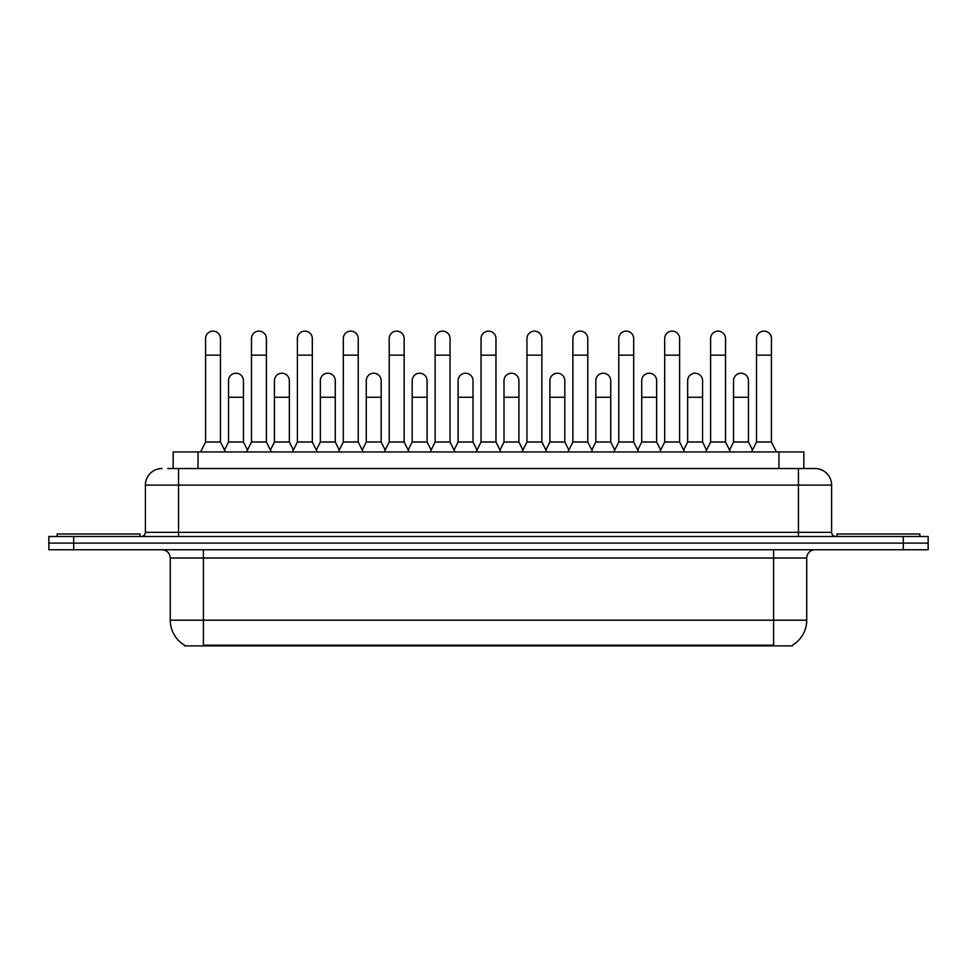 <?xml version="1.0" encoding="UTF-8"?>
<svg xmlns="http://www.w3.org/2000/svg" width="977" height="977" viewBox="0 0 977 977"><rect width="100%" height="100%" fill="white"/><g stroke="black" fill="none" stroke-linecap="round" stroke-linejoin="round"><path stroke-width="1.47" d="M173.173 468.533L173.173 451.948L803.827 451.948L803.827 468.533M792.652 645.064L792.652 645.882L184.348 645.882L184.348 645.064M184.592 645.211A29.005 29.005 0 0 1 170.267 620.187L203.411 620.187L203.411 645.211L773.589 645.211L773.589 620.187L806.733 620.187L806.733 558.026A8.292 8.292 0 0 1 815.026 549.746M170.267 620.187L170.267 558.026C169.766 552.994 167.006 550.234 161.974 549.746M792.408 645.211A29.005 29.005 0 0 0 806.733 620.187M928.15 549.746L928.15 543.114L48.85 543.114L48.85 549.746L73.715 549.746L73.715 543.114L48.85 543.114L48.85 536.483L73.715 536.483L73.715 543.114L928.15 543.114L928.15 549.746L73.715 549.746M168.154 468.533L809.225 468.533M167.775 468.533L178.547 468.533L178.547 485.105L145.402 485.105L145.402 532.343A4.14 4.14 0 0 1 141.25 536.483M161.974 468.533A16.572 16.572 0 0 0 145.402 485.105M815.026 468.533A16.572 16.572 0 0 1 831.598 485.105L798.453 485.105L798.453 468.533L814.769 468.533M831.598 485.105L831.598 532.343C831.842 534.859 833.222 536.239 835.75 536.483M928.15 543.114L928.15 536.483L73.715 536.483M200.59 451.948L205.561 442.007L220.484 442.007L225.455 451.948M220.484 442.007L220.484 338.579A7.462 7.462 0 0 0 213.023 331.118A7.462 7.462 0 0 1 213.499 331.13M205.561 442.007L205.561 355.152L220.484 355.152M205.561 355.152L205.561 338.579A7.462 7.462 0 0 1 213.023 331.118M224.502 450.043L228.52 442.007L243.444 442.007L247.462 450.043M243.444 442.007L243.444 380.676A7.462 7.462 0 0 0 236.446 373.238A7.462 7.462 0 0 1 243.444 380.676M228.52 442.007L228.52 397.26L243.444 397.26M228.52 397.26L228.52 380.676A7.462 7.462 0 0 1 236.446 373.238M246.509 451.948L251.48 442.007L266.391 442.007L271.374 451.948M266.391 442.007L266.391 338.579A7.462 7.462 0 0 0 258.942 331.118A7.462 7.462 0 0 1 259.406 331.13M251.48 442.007L251.48 355.152L266.391 355.152M251.48 355.152L251.48 338.579A7.462 7.462 0 0 1 258.942 331.118M292.416 451.948L297.387 442.007L312.31 442.007L317.281 451.948M312.31 442.007L312.31 338.579A7.462 7.462 0 0 0 304.848 331.118A7.462 7.462 0 0 1 305.312 331.13M297.387 442.007L297.387 355.152L312.31 355.152M297.387 355.152L297.387 338.579A7.462 7.462 0 0 1 304.848 331.118M338.335 451.948L343.306 442.007L358.217 442.007L363.188 451.948M358.217 442.007L358.217 338.579A7.462 7.462 0 0 0 350.767 331.118A7.462 7.462 0 0 1 351.232 331.13M343.306 442.007L343.306 355.152L358.217 355.152M343.306 355.152L343.306 338.579A7.462 7.462 0 0 1 350.767 331.118M384.242 451.948L389.212 442.007L404.136 442.007L409.107 451.948M404.136 442.007L404.136 338.579A7.462 7.462 0 0 0 396.674 331.118A7.462 7.462 0 0 1 397.138 331.13M389.212 442.007L389.212 355.152L404.136 355.152M389.212 355.152L389.212 338.579A7.462 7.462 0 0 1 396.674 331.118M270.421 450.043L274.439 442.007L289.351 442.007L293.369 450.043M289.351 442.007L289.351 380.676A7.462 7.462 0 0 0 282.365 373.238A7.462 7.462 0 0 1 289.351 380.676M274.439 442.007L274.439 397.26L289.351 397.26M274.439 397.26L274.439 380.676A7.462 7.462 0 0 1 282.365 373.238M316.328 450.043L320.346 442.007L335.27 442.007L339.288 450.043M335.27 442.007L335.27 380.676A7.462 7.462 0 0 0 328.272 373.238A7.462 7.462 0 0 1 335.27 380.676M320.346 442.007L320.346 397.26L335.27 397.26M320.346 397.26L320.346 380.676A7.462 7.462 0 0 1 328.272 373.238M362.235 450.043L366.265 442.007L381.177 442.007L385.194 450.043M381.177 442.007L381.177 380.676A7.462 7.462 0 0 0 374.191 373.238A7.462 7.462 0 0 1 381.177 380.676M366.265 442.007L366.265 397.26L381.177 397.26M366.265 397.26L366.265 380.676A7.462 7.462 0 0 1 374.191 373.238M140.016 536.483L140.016 534.004L57.142 534.004L57.142 536.483M919.858 536.483L919.858 534.004L836.984 534.004L836.984 536.483M430.161 451.948L435.131 442.007L450.043 442.007L455.013 451.948M450.043 442.007L450.043 338.579A7.462 7.462 0 0 0 442.593 331.118A7.462 7.462 0 0 1 443.057 331.13M435.131 442.007L435.131 355.152L450.043 355.152M435.131 355.152L435.131 338.579A7.462 7.462 0 0 1 442.593 331.118M476.068 451.948L481.038 442.007L495.962 442.007L500.932 451.948M495.962 442.007L495.962 338.579A7.462 7.462 0 0 0 488.5 331.118A7.462 7.462 0 0 1 488.964 331.13M481.038 442.007L481.038 355.152L495.962 355.152M481.038 355.152L481.038 338.579A7.462 7.462 0 0 1 488.5 331.118M521.987 451.948L526.957 442.007L541.869 442.007L546.839 451.948M541.869 442.007L541.869 338.579A7.462 7.462 0 0 0 534.407 331.118A7.462 7.462 0 0 1 534.883 331.13M526.957 442.007L526.957 355.152L541.869 355.152M526.957 355.152L526.957 338.579A7.462 7.462 0 0 1 534.407 331.118M408.154 450.043L412.172 442.007L427.096 442.007L431.113 450.043M427.096 442.007L427.096 380.676A7.462 7.462 0 0 0 420.098 373.238A7.462 7.462 0 0 1 427.096 380.676M412.172 442.007L412.172 397.26L427.096 397.26M412.172 397.26L412.172 380.676A7.462 7.462 0 0 1 420.098 373.238M454.061 450.043L458.091 442.007L473.002 442.007L477.02 450.043M473.002 442.007L473.002 380.676A7.462 7.462 0 0 0 466.017 373.238A7.462 7.462 0 0 1 473.002 380.676M458.091 442.007L458.091 397.26L473.002 397.26M458.091 397.26L458.091 380.676A7.462 7.462 0 0 1 466.017 373.238M499.98 450.043L503.998 442.007L518.909 442.007L522.939 450.043M518.909 442.007L518.909 380.676A7.462 7.462 0 0 0 511.924 373.238A7.462 7.462 0 0 1 518.909 380.676M503.998 442.007L503.998 397.26L518.909 397.26M503.998 397.26L503.998 380.676A7.462 7.462 0 0 1 511.924 373.238M567.893 451.948L572.864 442.007L587.788 442.007L592.758 451.948M587.788 442.007L587.788 338.579A7.462 7.462 0 0 0 580.326 331.118A7.462 7.462 0 0 1 580.79 331.13M572.864 442.007L572.864 355.152L587.788 355.152M572.864 355.152L572.864 338.579A7.462 7.462 0 0 1 580.326 331.118M613.812 451.948L618.783 442.007L633.694 442.007L638.665 451.948M633.694 442.007L633.694 338.579A7.462 7.462 0 0 0 626.233 331.118A7.462 7.462 0 0 1 626.709 331.13M618.783 442.007L618.783 355.152L633.694 355.152M618.783 355.152L618.783 338.579A7.462 7.462 0 0 1 626.233 331.118M659.719 451.948L664.69 442.007L679.613 442.007L684.584 451.948M679.613 442.007L679.613 338.579A7.462 7.462 0 0 0 672.152 331.118A7.462 7.462 0 0 1 672.616 331.13M664.69 442.007L664.69 355.152L679.613 355.152M664.69 355.152L664.69 338.579A7.462 7.462 0 0 1 672.152 331.118M705.626 451.948L710.609 442.007L725.52 442.007L730.491 451.948M725.52 442.007L725.52 338.579A7.462 7.462 0 0 0 718.058 331.118A7.462 7.462 0 0 1 718.535 331.13M710.609 442.007L710.609 355.152L725.52 355.152M710.609 355.152L710.609 338.579A7.462 7.462 0 0 1 718.058 331.118M751.545 451.948L756.516 442.007L771.439 442.007L776.41 451.948M771.439 442.007L771.439 338.579A7.462 7.462 0 0 0 763.977 331.118A7.462 7.462 0 0 1 764.441 331.13M756.516 442.007L756.516 355.152L771.439 355.152M756.516 355.152L756.516 338.579A7.462 7.462 0 0 1 763.977 331.118M545.887 450.043L549.904 442.007L564.828 442.007L568.846 450.043M564.828 442.007L564.828 380.676A7.462 7.462 0 0 0 557.843 373.238A7.462 7.462 0 0 1 564.828 380.676M549.904 442.007L549.904 397.26L564.828 397.26M549.904 397.26L549.904 380.676A7.462 7.462 0 0 1 557.843 373.238M591.806 450.043L595.823 442.007L610.735 442.007L614.765 450.043M610.735 442.007L610.735 380.676A7.462 7.462 0 0 0 603.749 373.238A7.462 7.462 0 0 1 610.735 380.676M595.823 442.007L595.823 397.26L610.735 397.26M595.823 397.26L595.823 380.676A7.462 7.462 0 0 1 603.749 373.238M637.712 450.043L641.73 442.007L656.654 442.007L660.672 450.043M656.654 442.007L656.654 380.676A7.462 7.462 0 0 0 649.668 373.238A7.462 7.462 0 0 1 656.654 380.676M641.73 442.007L641.73 397.26L656.654 397.26M641.73 397.26L641.73 380.676A7.462 7.462 0 0 1 649.668 373.238M683.631 450.043L687.649 442.007L702.561 442.007L706.579 450.043M702.561 442.007L702.561 380.676A7.462 7.462 0 0 0 695.575 373.238A7.462 7.462 0 0 1 702.561 380.676M687.649 442.007L687.649 397.26L702.561 397.26M687.649 397.26L687.649 380.676A7.462 7.462 0 0 1 695.575 373.238M729.538 450.043L733.556 442.007L748.48 442.007L752.498 450.043M748.48 442.007L748.48 380.676A7.462 7.462 0 0 0 741.482 373.238A7.462 7.462 0 0 1 748.48 380.676M733.556 442.007L733.556 397.26L748.48 397.26M733.556 397.26L733.556 380.676A7.462 7.462 0 0 1 741.482 373.238M770.279 645.882L770.279 645.064M206.721 645.882L206.721 645.064M198.038 468.533L198.038 451.948M778.962 468.533L778.962 451.948M773.589 549.746L773.589 558.026L170.267 558.026M806.733 558.026L773.589 558.026L773.589 620.187L203.411 620.187L203.411 549.746M903.285 549.746L903.285 536.483M178.547 536.483L178.547 532.343L831.598 532.343M145.402 532.343L178.547 532.343L178.547 485.105L798.453 485.105L798.453 536.483"/></g></svg>
